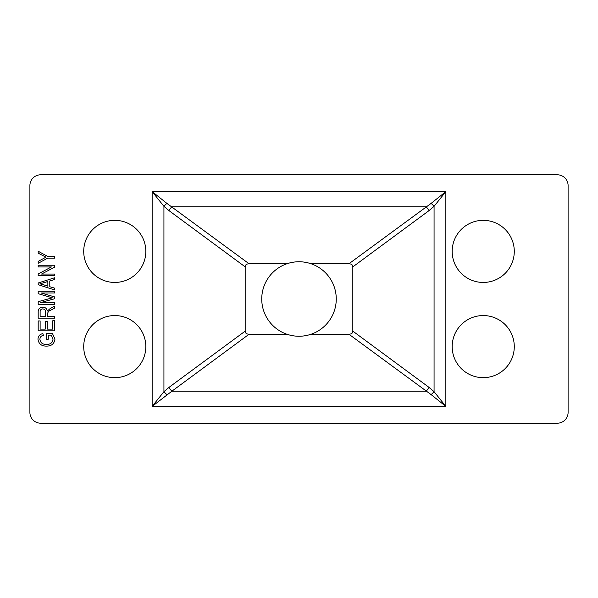 <?xml version="1.0" encoding="UTF-8"?>
<svg xmlns="http://www.w3.org/2000/svg" width="598" height="598" viewBox="0 0 598 598"><rect width="100%" height="100%" fill="white"/><g stroke="black" fill="none" stroke-linecap="round" stroke-linejoin="round"><path stroke-width="0.9" d="M483.229 282.443A31.051 31.051 0 0 0 514.28 251.392A31.051 31.051 0 0 0 483.229 220.341A31.051 31.051 0 0 0 452.178 251.392A31.051 31.051 0 0 0 483.229 282.443M483.229 377.659A31.051 31.051 0 0 0 514.28 346.608A31.051 31.051 0 0 0 483.229 315.557A31.051 31.051 0 0 0 452.178 346.608A31.051 31.051 0 0 0 483.229 377.659M114.771 377.659A31.051 31.051 0 0 0 145.822 346.608A31.051 31.051 0 0 0 114.771 315.557A31.051 31.051 0 0 0 83.72 346.608A31.051 31.051 0 0 0 114.771 377.659M114.771 282.443A31.051 31.051 0 0 0 145.822 251.392A31.051 31.051 0 0 0 114.771 220.341A31.051 31.051 0 0 0 83.72 251.392A31.051 31.051 0 0 0 114.771 282.443M245.18 331.128C245.21 333.146 246.526 334.162 249.127 334.192L171.865 391.212A8.282 2.429 53.6 0 1 168.92 387.414L245.18 331.128L245.18 266.872L168.92 210.586L163.934 206.332L152.146 191.599L166.887 203.387L249.127 263.808L286.756 263.808C294.919 261.064 303.081 261.064 311.244 263.808L348.873 263.808L431.113 203.387L445.854 191.599L434.066 206.332L429.08 210.586L352.82 266.872C352.79 264.854 351.475 263.838 348.873 263.808M348.873 334.192C351.475 334.162 352.79 333.146 352.82 331.128L429.08 387.414L434.066 391.668L445.854 406.401L431.113 394.613L348.873 334.192L311.244 334.192A37.263 37.263 0 0 0 311.244 263.808M286.756 263.808A37.263 37.263 0 0 0 286.756 334.192L249.127 334.192M54.739 274.056L54.739 275.775L38.182 275.775L38.182 273.944L51.383 266.955L38.182 266.955L38.182 265.235L54.739 265.235L54.739 267.074L41.554 274.056L54.739 274.056M54.739 302.655L54.739 304.375L38.182 304.375L38.182 301.684L52.355 297.819L38.182 293.693L38.182 291.256L54.739 291.256L54.739 292.975L41.068 292.975L54.739 296.952L54.739 298.716L40.29 302.655L54.739 302.655M54.739 320.722L54.739 330.829L38.182 330.829L38.182 320.939L40.118 320.939L40.118 329.109L45.276 329.109L45.276 321.365L47.212 321.365L47.212 329.109L52.803 329.109L52.803 320.722L54.739 320.722M557.336 174.803L40.664 174.803A10.764 10.764 0 0 0 29.9 185.567L29.9 412.433A10.764 10.764 0 0 0 40.664 423.197L557.336 423.197A10.764 10.764 0 0 0 568.1 412.433L568.1 185.567A10.764 10.764 0 0 0 557.336 174.803M48.288 335.134L48.288 339.216L46.352 339.216L46.352 333.407L52.415 333.407L54.956 339.103C54.283 343.805 51.473 346.137 46.539 346.1C41.539 346.205 38.676 343.91 37.966 339.216C38.123 336.069 39.774 334.207 42.914 333.624L43.34 335.343C41.142 335.807 39.991 337.145 39.902 339.38C40.5 342.878 42.682 344.545 46.465 344.381C50.292 344.538 52.475 342.811 53.02 339.208L51.323 335.134L48.288 335.134M54.739 316.417L54.739 318.143L38.182 318.143L38.182 312.059C38.115 308.949 39.632 307.32 42.742 307.17C45.306 307.237 46.831 308.531 47.317 311.042L50.217 308.523L54.739 306.094L54.739 308.052L51.196 309.966C48.976 310.691 47.72 312.111 47.429 314.227L47.429 316.417L54.739 316.417M54.739 288.176L54.739 289.97L38.182 284.678L38.182 283.004L54.739 277.711L54.739 279.498L49.791 280.948L49.791 286.734L54.739 288.176M54.739 256.415L54.739 258.134L47.72 258.134L38.182 263.299L38.182 261.371L45.979 257.155L38.182 253.178L38.182 251.257L47.72 256.415L54.739 256.415M352.82 331.128L352.82 266.872M249.127 263.808C246.526 263.838 245.21 264.854 245.18 266.872M311.244 334.192C303.081 336.936 294.919 336.936 286.756 334.192M429.08 387.414A8.282 2.429 -53.6 0 1 426.135 391.212L171.865 391.212L152.146 406.401L163.934 391.668L168.92 387.414M168.92 210.586A8.282 2.429 126.4 0 1 171.865 206.788L426.135 206.788A8.282 2.429 -126.4 0 1 429.08 210.586M431.113 203.387A8.282 2.153 -135 0 1 434.066 206.332L434.066 391.668A8.282 2.153 -45 0 1 431.113 394.613M166.887 394.613A8.282 2.153 45 0 1 163.934 391.668L163.934 206.332A8.282 2.153 135 0 1 166.887 203.387M40.118 316.417L45.493 316.417L45.493 312.388C45.635 310.317 44.723 309.151 42.757 308.889C40.956 309.061 40.081 310.078 40.118 311.939L40.118 316.417M43.041 284.611L47.855 286.165L47.855 281.516L39.902 283.841L43.041 284.611M152.146 191.599L445.854 191.599L445.854 406.401L152.146 406.401L152.146 191.599"/></g></svg>
